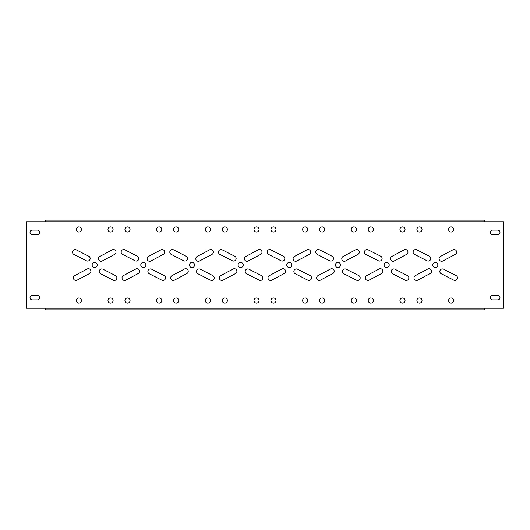 <?xml version="1.0" encoding="UTF-8"?>
<svg xmlns="http://www.w3.org/2000/svg" width="530" height="530" viewBox="0 0 530 530"><rect width="100%" height="100%" fill="white"/><g stroke="black" fill="none" stroke-linecap="round" stroke-linejoin="round"><path stroke-width="0.79" d="M499.975 297.655A2.239 2.239 0 0 0 497.736 295.415L492.615 295.415A2.239 2.239 0 0 0 490.376 297.655A2.239 2.239 0 0 0 492.615 299.894L497.736 299.894A2.239 2.239 0 0 0 499.975 297.655M499.975 232.345A2.239 2.239 0 0 0 497.736 230.106L492.615 230.106A2.239 2.239 0 0 0 490.376 232.345A2.239 2.239 0 0 0 492.615 234.585L497.736 234.585A2.239 2.239 0 0 0 499.975 232.345M39.624 232.345A2.239 2.239 0 0 0 37.385 230.106L32.264 230.106A2.239 2.239 0 0 0 30.024 232.345A2.239 2.239 0 0 0 32.264 234.585L37.385 234.585A2.239 2.239 0 0 0 39.624 232.345M39.624 297.655A2.239 2.239 0 0 0 37.385 295.415L32.264 295.415A2.239 2.239 0 0 0 30.024 297.655A2.239 2.239 0 0 0 32.264 299.894L37.385 299.894A2.239 2.239 0 0 0 39.624 297.655M253.956 300.536A2.564 2.564 0 0 0 256.513 303.094A2.564 2.564 0 0 0 259.077 300.536A2.564 2.564 0 0 0 256.513 297.973A2.564 2.564 0 0 0 253.956 300.536M222.262 300.536A2.564 2.564 0 0 0 224.826 303.094A2.564 2.564 0 0 0 227.383 300.536A2.564 2.564 0 0 0 224.826 297.973A2.564 2.564 0 0 0 222.262 300.536M222.262 229.464A2.564 2.564 0 0 0 224.826 232.027A2.564 2.564 0 0 0 227.383 229.464A2.564 2.564 0 0 0 224.826 226.906A2.564 2.564 0 0 0 222.262 229.464M253.956 229.464A2.564 2.564 0 0 0 256.513 232.027A2.564 2.564 0 0 0 259.077 229.464A2.564 2.564 0 0 0 256.513 226.906A2.564 2.564 0 0 0 253.956 229.464M262.005 252.114A2.564 2.564 0 0 0 258.243 249.855L245.801 256.467A2.564 2.564 0 0 0 244.747 259.932A2.564 2.564 0 0 0 248.206 260.992L260.647 254.38A2.564 2.564 0 0 0 262.005 252.114M236.897 271.267A2.564 2.564 0 0 0 233.134 269.008L220.692 275.62A2.564 2.564 0 0 0 219.632 279.085A2.564 2.564 0 0 0 223.097 280.145L235.539 273.533A2.564 2.564 0 0 0 236.897 271.267M262.873 277.886A2.564 2.564 0 0 0 261.476 275.6L248.921 269.207A2.564 2.564 0 0 0 245.483 270.327A2.564 2.564 0 0 0 246.596 273.772L259.15 280.165A2.564 2.564 0 0 0 262.873 277.886M236.141 258.514A2.564 2.564 0 0 0 234.744 256.228L222.189 249.835A2.564 2.564 0 0 0 218.744 250.955A2.564 2.564 0 0 0 219.864 254.4L232.418 260.793A2.564 2.564 0 0 0 236.141 258.514M238.109 265A2.564 2.564 0 0 0 240.673 267.564A2.564 2.564 0 0 0 243.23 265A2.564 2.564 0 0 0 240.673 262.436A2.564 2.564 0 0 0 238.109 265M189.448 265A2.564 2.564 0 0 0 192.012 267.564A2.564 2.564 0 0 0 194.57 265A2.564 2.564 0 0 0 192.012 262.436A2.564 2.564 0 0 0 189.448 265M188.236 271.267A2.564 2.564 0 0 0 184.473 269.008L172.031 275.62A2.564 2.564 0 0 0 170.971 279.085A2.564 2.564 0 0 0 174.436 280.145L186.878 273.533A2.564 2.564 0 0 0 188.236 271.267M187.481 258.514A2.564 2.564 0 0 0 186.083 256.228L173.529 249.835A2.564 2.564 0 0 0 170.084 250.955A2.564 2.564 0 0 0 171.203 254.4L183.758 260.793A2.564 2.564 0 0 0 187.481 258.514M213.345 252.114A2.564 2.564 0 0 0 209.582 249.855L197.147 256.467A2.564 2.564 0 0 0 196.087 259.932A2.564 2.564 0 0 0 199.545 260.992L211.987 254.38A2.564 2.564 0 0 0 213.345 252.114M214.213 277.886A2.564 2.564 0 0 0 212.815 275.6L200.267 269.207A2.564 2.564 0 0 0 196.822 270.327A2.564 2.564 0 0 0 197.942 273.772L210.49 280.165A2.564 2.564 0 0 0 214.213 277.886M173.602 229.464A2.564 2.564 0 0 0 176.165 232.027A2.564 2.564 0 0 0 178.723 229.464A2.564 2.564 0 0 0 176.165 226.906A2.564 2.564 0 0 0 173.602 229.464M205.296 229.464A2.564 2.564 0 0 0 207.853 232.027A2.564 2.564 0 0 0 210.417 229.464A2.564 2.564 0 0 0 207.853 226.906A2.564 2.564 0 0 0 205.296 229.464M173.602 300.536A2.564 2.564 0 0 0 176.165 303.094A2.564 2.564 0 0 0 178.723 300.536A2.564 2.564 0 0 0 176.165 297.973A2.564 2.564 0 0 0 173.602 300.536M205.296 300.536A2.564 2.564 0 0 0 207.853 303.094A2.564 2.564 0 0 0 210.417 300.536A2.564 2.564 0 0 0 207.853 297.973A2.564 2.564 0 0 0 205.296 300.536M140.788 265A2.564 2.564 0 0 0 143.352 267.564A2.564 2.564 0 0 0 145.909 265A2.564 2.564 0 0 0 143.352 262.436A2.564 2.564 0 0 0 140.788 265M139.576 271.267A2.564 2.564 0 0 0 135.812 269.008L123.371 275.62A2.564 2.564 0 0 0 122.317 279.085A2.564 2.564 0 0 0 125.776 280.145L138.217 273.533A2.564 2.564 0 0 0 139.576 271.267M138.82 258.514A2.564 2.564 0 0 0 137.422 256.228L124.868 249.835A2.564 2.564 0 0 0 121.423 250.955A2.564 2.564 0 0 0 122.543 254.4L135.097 260.793A2.564 2.564 0 0 0 138.82 258.514M164.684 252.114A2.564 2.564 0 0 0 160.921 249.855L148.486 256.467A2.564 2.564 0 0 0 147.426 259.932A2.564 2.564 0 0 0 150.891 260.992L163.326 254.38A2.564 2.564 0 0 0 164.684 252.114M165.552 277.886A2.564 2.564 0 0 0 164.154 275.6L151.607 269.207A2.564 2.564 0 0 0 148.161 270.327A2.564 2.564 0 0 0 149.281 273.772L161.829 280.165A2.564 2.564 0 0 0 165.552 277.886M124.941 229.464A2.564 2.564 0 0 0 127.505 232.027A2.564 2.564 0 0 0 130.062 229.464A2.564 2.564 0 0 0 127.505 226.906A2.564 2.564 0 0 0 124.941 229.464M156.635 229.464A2.564 2.564 0 0 0 159.199 232.027A2.564 2.564 0 0 0 161.756 229.464A2.564 2.564 0 0 0 159.199 226.906A2.564 2.564 0 0 0 156.635 229.464M124.941 300.536A2.564 2.564 0 0 0 127.505 303.094A2.564 2.564 0 0 0 130.062 300.536A2.564 2.564 0 0 0 127.505 297.973A2.564 2.564 0 0 0 124.941 300.536M156.635 300.536A2.564 2.564 0 0 0 159.199 303.094A2.564 2.564 0 0 0 161.756 300.536A2.564 2.564 0 0 0 159.199 297.973A2.564 2.564 0 0 0 156.635 300.536M92.127 265A2.564 2.564 0 0 0 94.691 267.564A2.564 2.564 0 0 0 97.248 265A2.564 2.564 0 0 0 94.691 262.436A2.564 2.564 0 0 0 92.127 265M90.915 271.267A2.564 2.564 0 0 0 87.152 269.008L74.71 275.62A2.564 2.564 0 0 0 73.657 279.085A2.564 2.564 0 0 0 77.115 280.145L89.557 273.533A2.564 2.564 0 0 0 90.915 271.267M90.16 258.514A2.564 2.564 0 0 0 88.762 256.228L76.207 249.835A2.564 2.564 0 0 0 72.762 250.955A2.564 2.564 0 0 0 73.882 254.4L86.436 260.793A2.564 2.564 0 0 0 90.16 258.514M116.024 252.114A2.564 2.564 0 0 0 112.261 249.855L99.826 256.467A2.564 2.564 0 0 0 98.766 259.932A2.564 2.564 0 0 0 102.23 260.992L114.666 254.38A2.564 2.564 0 0 0 116.024 252.114M116.891 277.886A2.564 2.564 0 0 0 115.494 275.6L102.946 269.207A2.564 2.564 0 0 0 99.501 270.327A2.564 2.564 0 0 0 100.62 273.772L113.168 280.165A2.564 2.564 0 0 0 116.891 277.886M76.28 229.464A2.564 2.564 0 0 0 78.844 232.027A2.564 2.564 0 0 0 81.401 229.464A2.564 2.564 0 0 0 78.844 226.906A2.564 2.564 0 0 0 76.28 229.464M107.974 229.464A2.564 2.564 0 0 0 110.538 232.027A2.564 2.564 0 0 0 113.095 229.464A2.564 2.564 0 0 0 110.538 226.906A2.564 2.564 0 0 0 107.974 229.464M76.28 300.536A2.564 2.564 0 0 0 78.844 303.094A2.564 2.564 0 0 0 81.401 300.536A2.564 2.564 0 0 0 78.844 297.973A2.564 2.564 0 0 0 76.28 300.536M107.974 300.536A2.564 2.564 0 0 0 110.538 303.094A2.564 2.564 0 0 0 113.095 300.536A2.564 2.564 0 0 0 110.538 297.973A2.564 2.564 0 0 0 107.974 300.536M286.77 265A2.564 2.564 0 0 0 289.327 267.564A2.564 2.564 0 0 0 291.891 265A2.564 2.564 0 0 0 289.327 262.436A2.564 2.564 0 0 0 286.77 265M285.557 271.267A2.564 2.564 0 0 0 281.794 269.008L269.353 275.62A2.564 2.564 0 0 0 268.293 279.085A2.564 2.564 0 0 0 271.757 280.145L284.199 273.533A2.564 2.564 0 0 0 285.557 271.267M284.802 258.514A2.564 2.564 0 0 0 283.404 256.228L270.85 249.835A2.564 2.564 0 0 0 267.405 250.955A2.564 2.564 0 0 0 268.524 254.4L281.079 260.793A2.564 2.564 0 0 0 284.802 258.514M310.666 252.114A2.564 2.564 0 0 0 306.903 249.855L294.461 256.467A2.564 2.564 0 0 0 293.408 259.932A2.564 2.564 0 0 0 296.866 260.992L309.308 254.38A2.564 2.564 0 0 0 310.666 252.114M311.534 277.886A2.564 2.564 0 0 0 310.136 275.6L297.582 269.207A2.564 2.564 0 0 0 294.143 270.327A2.564 2.564 0 0 0 295.256 273.772L307.811 280.165A2.564 2.564 0 0 0 311.534 277.886M270.923 229.464A2.564 2.564 0 0 0 273.487 232.027A2.564 2.564 0 0 0 276.044 229.464A2.564 2.564 0 0 0 273.487 226.906A2.564 2.564 0 0 0 270.923 229.464M302.617 229.464A2.564 2.564 0 0 0 305.174 232.027A2.564 2.564 0 0 0 307.738 229.464A2.564 2.564 0 0 0 305.174 226.906A2.564 2.564 0 0 0 302.617 229.464M270.923 300.536A2.564 2.564 0 0 0 273.487 303.094A2.564 2.564 0 0 0 276.044 300.536A2.564 2.564 0 0 0 273.487 297.973A2.564 2.564 0 0 0 270.923 300.536M302.617 300.536A2.564 2.564 0 0 0 305.174 303.094A2.564 2.564 0 0 0 307.738 300.536A2.564 2.564 0 0 0 305.174 297.973A2.564 2.564 0 0 0 302.617 300.536M335.43 265A2.564 2.564 0 0 0 337.988 267.564A2.564 2.564 0 0 0 340.551 265A2.564 2.564 0 0 0 337.988 262.436A2.564 2.564 0 0 0 335.43 265M334.218 271.267A2.564 2.564 0 0 0 330.455 269.008L318.013 275.62A2.564 2.564 0 0 0 316.953 279.085A2.564 2.564 0 0 0 320.418 280.145L332.853 273.533A2.564 2.564 0 0 0 334.218 271.267M333.463 258.514A2.564 2.564 0 0 0 332.058 256.228L319.51 249.835A2.564 2.564 0 0 0 316.065 250.955A2.564 2.564 0 0 0 317.185 254.4L329.733 260.793A2.564 2.564 0 0 0 333.463 258.514M359.327 252.114A2.564 2.564 0 0 0 355.564 249.855L343.122 256.467A2.564 2.564 0 0 0 342.069 259.932A2.564 2.564 0 0 0 345.527 260.992L357.969 254.38A2.564 2.564 0 0 0 359.327 252.114M360.195 277.886A2.564 2.564 0 0 0 358.797 275.6L346.242 269.207A2.564 2.564 0 0 0 342.797 270.327A2.564 2.564 0 0 0 343.917 273.772L356.471 280.165A2.564 2.564 0 0 0 360.195 277.886M319.583 229.464A2.564 2.564 0 0 0 322.147 232.027A2.564 2.564 0 0 0 324.704 229.464A2.564 2.564 0 0 0 322.147 226.906A2.564 2.564 0 0 0 319.583 229.464M351.277 229.464A2.564 2.564 0 0 0 353.835 232.027A2.564 2.564 0 0 0 356.399 229.464A2.564 2.564 0 0 0 353.835 226.906A2.564 2.564 0 0 0 351.277 229.464M319.583 300.536A2.564 2.564 0 0 0 322.147 303.094A2.564 2.564 0 0 0 324.704 300.536A2.564 2.564 0 0 0 322.147 297.973A2.564 2.564 0 0 0 319.583 300.536M351.277 300.536A2.564 2.564 0 0 0 353.835 303.094A2.564 2.564 0 0 0 356.399 300.536A2.564 2.564 0 0 0 353.835 297.973A2.564 2.564 0 0 0 351.277 300.536M384.091 265A2.564 2.564 0 0 0 386.648 267.564A2.564 2.564 0 0 0 389.212 265A2.564 2.564 0 0 0 386.648 262.436A2.564 2.564 0 0 0 384.091 265M382.879 271.267A2.564 2.564 0 0 0 379.109 269.008L366.674 275.62A2.564 2.564 0 0 0 365.614 279.085A2.564 2.564 0 0 0 369.079 280.145L381.514 273.533A2.564 2.564 0 0 0 382.879 271.267M382.123 258.514A2.564 2.564 0 0 0 380.719 256.228L368.171 249.835A2.564 2.564 0 0 0 364.726 250.955A2.564 2.564 0 0 0 365.846 254.4L378.393 260.793A2.564 2.564 0 0 0 382.123 258.514M407.987 252.114A2.564 2.564 0 0 0 404.224 249.855L391.783 256.467A2.564 2.564 0 0 0 390.729 259.932A2.564 2.564 0 0 0 394.188 260.992L406.629 254.38A2.564 2.564 0 0 0 407.987 252.114M408.855 277.886A2.564 2.564 0 0 0 407.457 275.6L394.903 269.207A2.564 2.564 0 0 0 391.458 270.327A2.564 2.564 0 0 0 392.578 273.772L405.132 280.165A2.564 2.564 0 0 0 408.855 277.886M368.244 229.464A2.564 2.564 0 0 0 370.801 232.027A2.564 2.564 0 0 0 373.365 229.464A2.564 2.564 0 0 0 370.801 226.906A2.564 2.564 0 0 0 368.244 229.464M399.938 229.464A2.564 2.564 0 0 0 402.495 232.027A2.564 2.564 0 0 0 405.059 229.464A2.564 2.564 0 0 0 402.495 226.906A2.564 2.564 0 0 0 399.938 229.464M368.244 300.536A2.564 2.564 0 0 0 370.801 303.094A2.564 2.564 0 0 0 373.365 300.536A2.564 2.564 0 0 0 370.801 297.973A2.564 2.564 0 0 0 368.244 300.536M399.938 300.536A2.564 2.564 0 0 0 402.495 303.094A2.564 2.564 0 0 0 405.059 300.536A2.564 2.564 0 0 0 402.495 297.973A2.564 2.564 0 0 0 399.938 300.536M432.752 265A2.564 2.564 0 0 0 435.309 267.564A2.564 2.564 0 0 0 437.873 265A2.564 2.564 0 0 0 435.309 262.436A2.564 2.564 0 0 0 432.752 265M431.539 271.267A2.564 2.564 0 0 0 427.77 269.008L415.334 275.62A2.564 2.564 0 0 0 414.275 279.085A2.564 2.564 0 0 0 417.739 280.145L430.175 273.533A2.564 2.564 0 0 0 431.539 271.267M430.777 258.514A2.564 2.564 0 0 0 429.38 256.228L416.832 249.835A2.564 2.564 0 0 0 413.387 250.955A2.564 2.564 0 0 0 414.506 254.4L427.054 260.793A2.564 2.564 0 0 0 430.777 258.514M456.648 252.114A2.564 2.564 0 0 0 452.885 249.855L440.443 256.467A2.564 2.564 0 0 0 439.39 259.932A2.564 2.564 0 0 0 442.848 260.992L455.29 254.38A2.564 2.564 0 0 0 456.648 252.114M457.516 277.886A2.564 2.564 0 0 0 456.118 275.6L443.564 269.207A2.564 2.564 0 0 0 440.119 270.327A2.564 2.564 0 0 0 441.238 273.772L453.793 280.165A2.564 2.564 0 0 0 457.516 277.886M416.905 229.464A2.564 2.564 0 0 0 419.462 232.027A2.564 2.564 0 0 0 422.026 229.464A2.564 2.564 0 0 0 419.462 226.906A2.564 2.564 0 0 0 416.905 229.464M448.599 229.464A2.564 2.564 0 0 0 451.156 232.027A2.564 2.564 0 0 0 453.72 229.464A2.564 2.564 0 0 0 451.156 226.906A2.564 2.564 0 0 0 448.599 229.464M416.905 300.536A2.564 2.564 0 0 0 419.462 303.094A2.564 2.564 0 0 0 422.026 300.536A2.564 2.564 0 0 0 419.462 297.973A2.564 2.564 0 0 0 416.905 300.536M448.599 300.536A2.564 2.564 0 0 0 451.156 303.094A2.564 2.564 0 0 0 453.72 300.536A2.564 2.564 0 0 0 451.156 297.973A2.564 2.564 0 0 0 448.599 300.536M45.706 309.818L484.294 309.818L45.706 309.818L45.706 308.215L503.5 308.215L503.5 221.785L26.5 221.785L26.5 308.215L45.706 308.215M484.294 220.182L45.706 220.182L484.294 220.182L484.294 221.785M45.706 221.785L45.706 220.182M484.294 308.215L484.294 309.818"/></g></svg>

